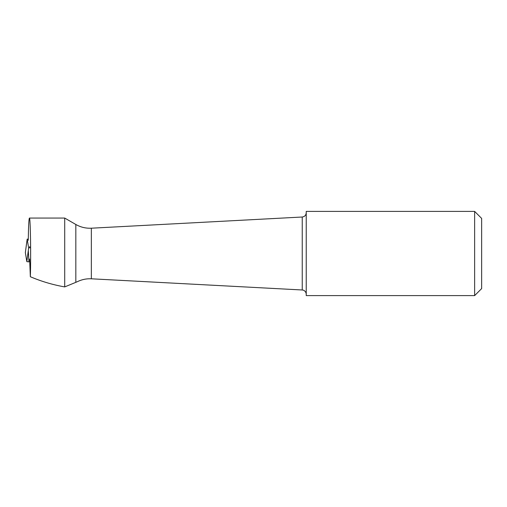 <?xml version="1.0" encoding="UTF-8"?>
<svg xmlns="http://www.w3.org/2000/svg" width="507" height="507" viewBox="0 0 507 507"><rect width="100%" height="100%" fill="white"/><g stroke="black" fill="none" stroke-linecap="round" stroke-linejoin="round"><path stroke-width="0.76" d="M29.634 259.014L30.344 276.727C31.047 255.547 30.426 216.774 29.412 218.067C28.867 218.821 28.487 226.236 28.259 240.318M30.344 276.727C41.327 281.41 52.785 284.807 64.719 286.911L64.719 218.067L29.412 218.067M29.64 247.777L29.64 246.586M64.719 286.911L75.828 282.336L75.828 224.481L64.719 218.067M474.634 295.6L474.634 211.4L306.228 211.4L306.228 295.6L474.634 295.6L481.65 288.584L481.65 218.416L474.634 211.4M79.707 280.637L75.828 282.336M75.828 224.481C80.645 227.218 85.816 228.461 91.349 228.201L91.349 278.799L302.242 289.985L302.242 217.015C304.682 216.66 306.006 215.26 306.228 212.807M28.278 239.234L27.182 239.101L28.62 247.898L30.629 247.657M28.62 247.898L28.303 250.54L28.962 261.885L26.833 261.637L25.35 252.606L26.833 261.637L28.962 261.885M27.182 239.101L25.35 252.606M26.833 261.637L28.303 250.54M91.349 278.799C87.318 278.597 83.421 279.224 79.662 280.682M91.349 228.201L302.242 217.015M302.242 289.985L303.243 290.162C302.926 289.871 306.108 291.018 306.228 294.193M26.827 241.516L25.35 252.594"/></g></svg>
